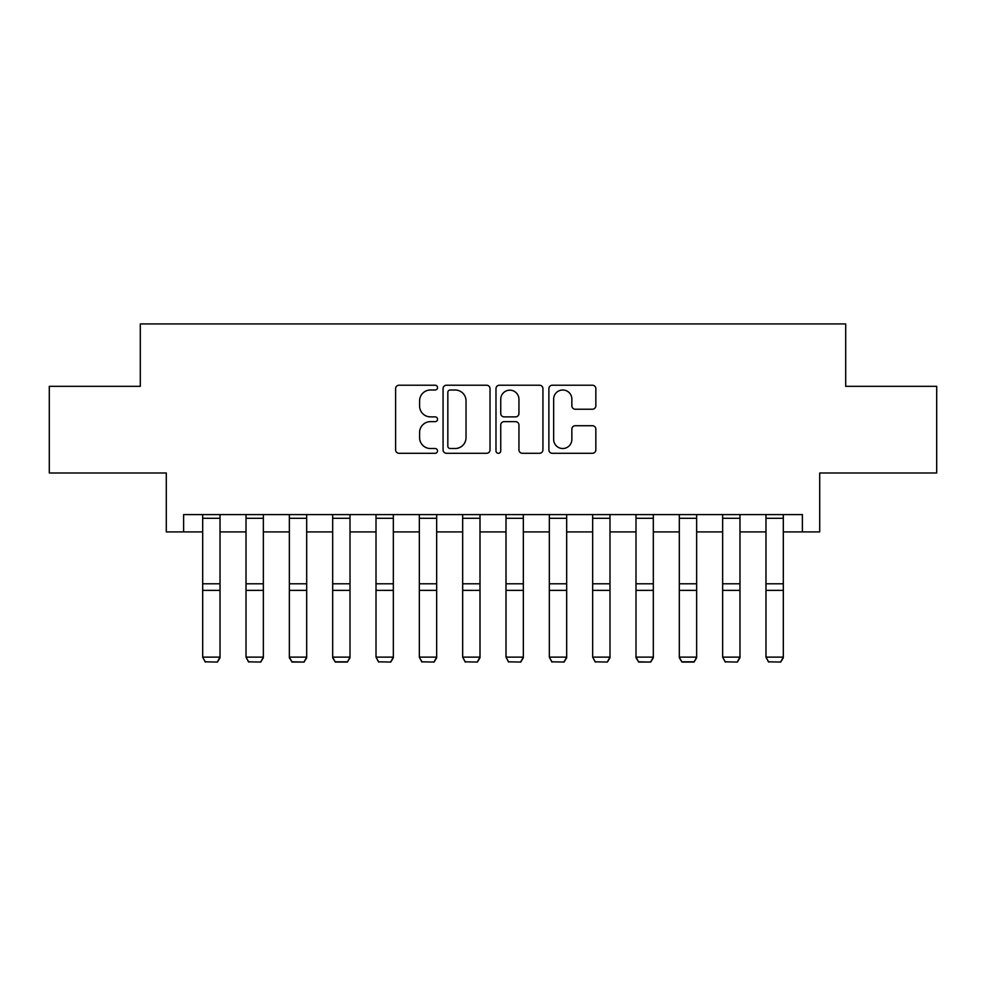 <?xml version="1.0" encoding="UTF-8"?>
<svg xmlns="http://www.w3.org/2000/svg" width="986" height="986" viewBox="0 0 986 986"><rect width="100%" height="100%" fill="white"/><g stroke="black" fill="none" stroke-linecap="round" stroke-linejoin="round"><path stroke-width="1.48" d="M437.537 387.621A2.379 2.379 0 0 0 435.159 385.23L399.01 385.23A3.402 3.402 0 0 0 395.608 388.632L395.608 449.887A3.402 3.402 0 0 0 399.01 453.289L435.159 453.289A2.379 2.379 0 0 0 437.537 450.898A2.379 2.379 0 0 0 435.159 448.519L430.475 448.519A10.883 10.883 0 0 1 419.592 437.636L419.592 432.534A10.883 10.883 0 0 1 430.475 421.638L435.159 421.638A2.379 2.379 0 0 0 437.537 419.26A2.379 2.379 0 0 0 435.159 416.881L430.475 416.881A10.883 10.883 0 0 1 419.592 405.985L419.592 400.883A10.883 10.883 0 0 1 430.475 390L435.159 390A2.379 2.379 0 0 0 437.537 387.621M592.438 409.227A3.402 3.402 0 0 0 595.84 405.825L595.84 388.632A3.402 3.402 0 0 0 592.438 385.23L552.283 385.23A3.402 3.402 0 0 0 548.882 388.632L548.882 449.887A3.402 3.402 0 0 0 552.283 453.289L592.438 453.289A3.402 3.402 0 0 0 595.84 449.887L595.84 429.132A3.402 3.402 0 0 0 592.438 425.73L575.257 425.73A3.402 3.402 0 0 0 571.855 429.132L571.855 439.423A9.096 9.096 0 0 1 562.747 448.519A9.096 9.096 0 0 1 553.651 439.423L553.651 399.096A9.096 9.096 0 0 1 562.747 390A9.096 9.096 0 0 1 571.855 399.096L571.855 405.825A3.402 3.402 0 0 0 575.257 409.227L592.438 409.227M183.618 531.922L183.618 514.581L802.382 514.581L802.382 531.922L819.711 531.922L819.711 472.984L936.7 472.984L936.7 386.327L845.705 386.327L845.705 323.938L140.295 323.938L140.295 386.327L49.3 386.327L49.3 472.984L166.289 472.984L166.289 531.922L202.685 531.922M490.017 388.632A3.402 3.402 0 0 0 486.616 385.23L446.473 385.23A3.402 3.402 0 0 0 443.071 388.632L443.071 449.887A3.402 3.402 0 0 0 446.473 453.289L486.616 453.289A3.402 3.402 0 0 0 490.017 449.887L490.017 388.632M499.384 385.23L539.527 385.23A3.402 3.402 0 0 1 542.929 388.632L542.929 449.887A3.402 3.402 0 0 1 539.527 453.289L522.346 453.289A3.402 3.402 0 0 1 518.944 449.887L518.944 425.04A3.402 3.402 0 0 0 515.542 421.638L504.142 421.638A3.402 3.402 0 0 0 500.74 425.04L500.74 450.898A2.379 2.379 0 0 1 498.361 453.289A2.379 2.379 0 0 1 495.983 450.898L495.983 388.632A3.402 3.402 0 0 1 499.384 385.23M220.026 531.922L246.019 531.922M263.348 531.922L289.354 531.922M306.683 531.922L332.676 531.922M350.005 531.922L376.011 531.922M393.34 531.922L419.333 531.922M436.675 531.922L462.668 531.922M479.997 531.922L506.003 531.922M523.332 531.922L549.325 531.922M566.667 531.922L592.66 531.922M609.989 531.922L635.995 531.922M653.324 531.922L679.317 531.922M696.646 531.922L722.652 531.922M739.981 531.922L765.974 531.922M783.315 531.922L802.382 531.922M450.208 390A2.379 2.379 0 0 0 447.829 392.379L447.829 446.14A2.379 2.379 0 0 0 450.208 448.519L455.15 448.519A10.883 10.883 0 0 0 466.033 437.636L466.033 400.883A10.883 10.883 0 0 0 455.15 390L450.208 390M518.944 399.268A9.096 9.096 0 0 0 509.848 390.173A9.096 9.096 0 0 0 500.74 399.268L500.74 413.479A3.402 3.402 0 0 0 504.142 416.881L515.542 416.881A3.402 3.402 0 0 0 518.944 413.479L518.944 399.268M220.026 514.581L220.026 657.761L217.425 662.062L205.285 661.816L217.425 662.062M205.285 662.062L202.685 657.132L220.026 657.132L217.425 661.816M202.685 514.581L202.685 657.132L205.285 661.816M263.348 514.581L263.348 657.761L260.748 662.062L248.62 661.816L260.748 662.062M248.62 662.062L246.019 657.132L263.348 657.132L260.748 661.816M246.019 514.581L246.019 657.132L248.62 661.816M306.683 514.581L306.683 657.761L304.082 662.062L291.955 661.816M289.354 514.581L289.354 657.132L291.942 661.816L289.354 657.761L289.354 657.132L306.683 657.132L304.082 661.816M291.942 662.062L304.082 662.062M350.005 514.581L350.005 657.761L347.405 662.062L350.005 657.132L332.676 657.132L335.277 662.062L347.405 662.062M335.277 662.062L332.676 657.761L332.676 514.581M347.417 661.816L335.277 661.816M393.34 514.581L393.34 657.761L390.739 662.062L378.612 661.816L390.739 662.062M378.612 662.062L376.011 657.132L393.34 657.132L390.739 661.816M376.011 514.581L376.011 657.132L378.612 661.816M436.675 514.581L436.675 657.761L434.074 662.062L421.934 661.816L434.074 662.062M421.934 662.062L419.333 657.132L436.675 657.132L434.074 661.816M419.333 514.581L419.333 657.132L421.934 661.816M479.997 514.581L479.997 657.761L477.397 662.062L465.269 661.816L477.397 662.062M465.269 662.062L462.668 657.132L479.997 657.132L477.397 661.816M462.668 514.581L462.668 657.132L465.269 661.816M523.332 514.581L523.332 657.761L520.731 662.062L508.603 661.816L520.731 662.062M508.603 662.062L506.003 657.132L523.332 657.132L520.731 661.816M506.003 514.581L506.003 657.132L508.603 661.816M566.667 514.581L566.667 657.761L564.066 662.062L551.926 661.816L564.066 662.062M551.926 662.062L549.325 657.132L566.667 657.132L564.066 661.816M549.325 514.581L549.325 657.132L551.926 661.816M609.989 514.581L609.989 657.761L607.388 662.062L595.261 661.816L607.388 662.062M595.261 662.062L592.66 657.132L609.989 657.132L607.388 661.816M592.66 514.581L592.66 657.132L595.261 661.816M653.324 514.581L653.324 657.761L650.723 662.062L638.595 661.816M635.995 514.581L635.995 657.132L638.583 661.816L635.995 657.761L635.995 657.132L653.324 657.132L650.723 661.816M638.583 662.062L650.723 662.062M696.646 514.581L696.646 657.761L694.045 662.062L696.646 657.132L679.317 657.132L681.918 662.062L694.045 662.062M681.918 662.062L679.317 657.761L679.317 514.581M694.058 661.816L681.918 661.816M739.981 514.581L739.981 657.761L737.38 662.062L725.252 661.816L737.38 662.062M725.252 662.062L722.652 657.132L739.981 657.132L737.38 661.816M722.652 514.581L722.652 657.132L725.252 661.816M783.315 514.581L783.315 657.761L780.715 662.062L768.575 661.816L780.715 662.062M768.575 662.062L765.974 657.132L783.315 657.132L780.715 661.816M765.974 514.581L765.974 657.132L768.575 661.816M220.026 583.798L202.685 583.798M220.026 590.367L202.685 590.367M220.026 518.303L202.685 518.303M263.348 583.798L246.019 583.798M263.348 590.367L246.019 590.367M263.348 518.303L246.019 518.303M306.683 583.798L289.354 583.798M306.683 590.367L289.354 590.367M306.683 518.303L289.354 518.303M350.005 583.798L332.676 583.798M350.005 590.367L332.676 590.367M350.005 518.303L332.676 518.303M393.34 583.798L376.011 583.798M393.34 590.367L376.011 590.367M393.34 518.303L376.011 518.303M436.675 583.798L419.333 583.798M436.675 590.367L419.333 590.367M436.675 518.303L419.333 518.303M479.997 583.798L462.668 583.798M479.997 590.367L462.668 590.367M479.997 518.303L462.668 518.303M523.332 583.798L506.003 583.798M523.332 590.367L506.003 590.367M523.332 518.303L506.003 518.303M566.667 583.798L549.325 583.798M566.667 590.367L549.325 590.367M566.667 518.303L549.325 518.303M609.989 583.798L592.66 583.798M609.989 590.367L592.66 590.367M609.989 518.303L592.66 518.303M653.324 583.798L635.995 583.798M653.324 590.367L635.995 590.367M653.324 518.303L635.995 518.303M696.646 583.798L679.317 583.798M696.646 590.367L679.317 590.367M696.646 518.303L679.317 518.303M739.981 583.798L722.652 583.798M739.981 590.367L722.652 590.367M739.981 518.303L722.652 518.303M783.315 583.798L765.974 583.798M783.315 590.367L765.974 590.367M783.315 518.303L765.974 518.303"/></g></svg>
